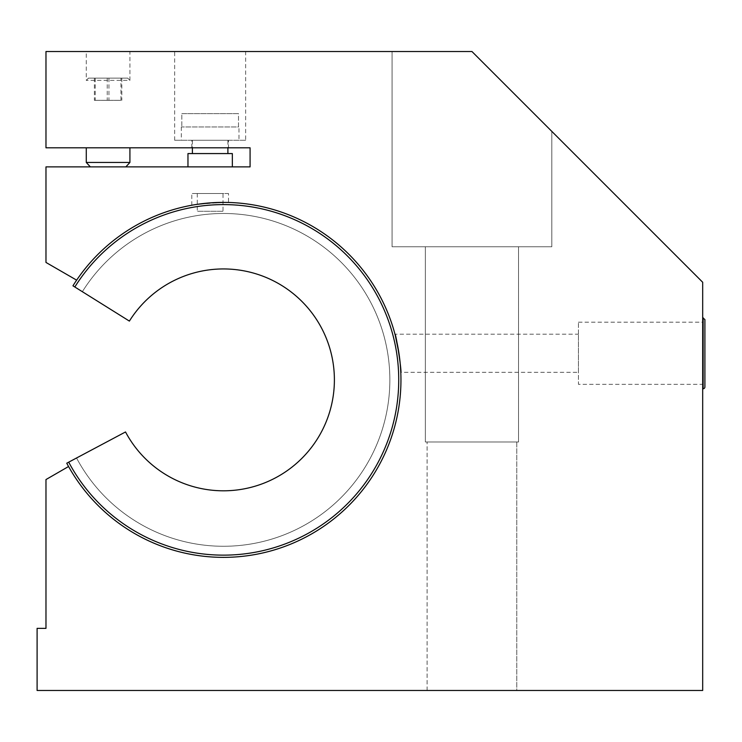 <?xml version="1.0" encoding="UTF-8"?>
<svg xmlns="http://www.w3.org/2000/svg" width="742" height="742" viewBox="0 0 742 742"><rect width="100%" height="100%" fill="white"/><g stroke="black" fill="none" stroke-linecap="round" stroke-linejoin="round"><path stroke-width="0.56" stroke-dasharray="3.71 2.78" d="M238.497 126.956L238.497 113.637L181.809 113.637L181.809 126.956L181.809 113.637L238.497 113.637L238.497 126.956L181.809 126.956L238.497 126.956M181.809 126.956L181.308 126.956L181.809 126.956M181.809 113.637L238.497 113.637L181.809 113.637M228.499 140.266L191.807 140.266L228.499 140.266L228.499 147.806L191.807 147.806L228.499 147.806M227.896 140.266L192.401 140.266L227.896 140.266L227.896 147.806M232.339 166.885L187.967 166.885L232.339 166.885M187.967 153.575L232.339 153.575M228.499 193.514L191.807 193.514L228.499 193.514L228.499 202.455L227.098 202.427L228.499 202.455M223.017 193.514L197.279 193.514L223.017 193.514L223.017 211.257L197.279 211.257L223.017 211.257M238.989 140.266L181.308 140.266L238.989 140.266L238.989 126.956M227.896 153.575L192.401 153.575L227.896 153.575M120.955 78.142L94.373 78.142L120.955 78.142L120.955 100.328L121.818 100.328L94.373 100.328L120.955 100.328M107.238 78.142L107.238 100.328M94.373 78.142L94.373 100.328M95.236 78.142L95.236 100.328M108.953 78.142L108.953 100.328M121.818 78.142L121.818 100.328M129.915 147.806L86.276 147.806L129.915 147.806M129.915 162.452L86.276 162.452M125.843 166.885L90.348 166.885L125.843 166.885M127.698 78.142L88.493 78.142L127.698 78.142L129.915 80.359L86.276 80.359L129.915 80.359L129.915 51.523L86.276 51.523L129.915 51.523M704.9 319.524L704.9 386.972M702.683 317.752L702.683 388.752L702.683 317.752M702.683 384.31L702.683 322.195L702.683 384.31L578.435 384.31L578.435 322.195L578.435 384.31M578.435 372.336L578.435 334.169L578.435 372.336L400.791 372.336L400.105 362.597M399.919 360.76L399.001 353.646M395.347 335.634L394.967 334.169L578.435 334.169M68.561 466.514L45.976 479.555L45.976 628.363L37.1 628.363L37.1 690.477L702.683 690.477L702.683 282.257L471.949 51.523L392.073 51.523L471.949 51.523L551.816 131.39L551.816 246.761L392.073 246.761L551.816 246.761L392.073 246.761L551.816 246.761L551.816 131.39L471.949 51.523L392.073 51.523L471.949 51.523L551.816 131.39L471.949 51.523L45.976 51.523L45.976 147.806L250.082 147.806L250.082 166.885L45.976 166.885L45.976 262.445L76.639 280.151A177.486 177.486 0 0 1 344.622 250.175A177.486 177.486 0 0 1 332.945 519.576A177.486 177.486 0 0 1 68.561 466.514A177.486 177.486 0 0 0 332.945 519.576A177.486 177.486 0 0 0 344.622 250.175A177.486 177.486 0 0 0 76.639 280.151M245.648 140.266L174.658 140.266L245.648 140.266L245.648 51.523L174.658 51.523L245.648 51.523M223.017 202.39L197.279 204.328M193.208 204.987L191.807 205.228L193.208 204.987M516.784 441.991L516.784 690.477L427.104 690.477L516.784 690.477L427.104 690.477L516.784 690.477L516.784 441.991L427.104 441.991L516.784 441.991M518.537 246.761L425.352 246.761L518.537 246.761L518.537 441.991L425.352 441.991L518.537 441.991L425.352 441.991L518.537 441.991L518.537 246.761L425.352 246.761L518.537 246.761M68.709 462.155L125.519 431.955A110.929 110.929 0 0 0 291.754 467.293A110.929 110.929 0 0 0 297.69 297.44A110.929 110.929 0 0 0 129.386 321.091L72.948 285.818A177.486 177.486 0 0 1 342.229 247.976A177.486 177.486 0 0 1 332.731 519.734A177.486 177.486 0 0 1 66.752 463.203L68.709 462.155A175.27 175.27 0 0 0 331.368 517.99A175.27 175.27 0 0 0 340.745 249.627A175.27 175.27 0 0 0 74.821 286.996M76.547 457.99L66.752 463.203L76.547 457.99A166.394 166.394 0 0 0 325.905 510.997A166.394 166.394 0 0 0 334.8 256.222A166.394 166.394 0 0 0 82.353 291.699A166.394 166.394 0 0 1 334.8 256.222A166.394 166.394 0 0 1 325.905 510.997A166.394 166.394 0 0 1 76.547 457.99A166.394 166.394 0 0 0 325.905 510.997A166.394 166.394 0 0 0 334.8 256.222A166.394 166.394 0 0 0 82.353 291.699A166.394 166.394 0 0 1 334.8 256.222A166.394 166.394 0 0 1 325.905 510.997A166.394 166.394 0 0 1 76.547 457.99M72.948 285.818A177.486 177.486 0 0 1 342.229 247.976A177.486 177.486 0 0 1 332.731 519.734A177.486 177.486 0 0 1 66.752 463.203A177.486 177.486 0 0 0 332.731 519.734A177.486 177.486 0 0 0 342.229 247.976A177.486 177.486 0 0 0 72.948 285.818A177.486 177.486 0 0 1 342.229 247.976A177.486 177.486 0 0 1 332.731 519.734A177.486 177.486 0 0 1 66.752 463.203A177.486 177.486 0 0 0 332.731 519.734A177.486 177.486 0 0 0 342.229 247.976A177.486 177.486 0 0 0 72.948 285.818M703.128 388.752L703.128 317.752M181.308 126.956L181.308 140.266M192.401 140.266L192.401 147.806M197.279 193.514L197.279 211.257M88.493 78.142L86.276 80.359L86.276 51.523M578.435 322.195L702.683 322.195M191.807 147.806L191.807 140.266M174.658 140.266L174.658 51.523M191.807 205.228L191.807 193.514M427.104 690.477L427.104 441.991L427.104 690.477M392.073 246.761L392.073 51.523L392.073 246.761M425.352 441.991L425.352 246.761L425.352 441.991"/><path stroke-width="1.11" d="M232.339 166.885L232.339 153.575L187.967 153.575L187.967 166.885M227.896 153.575L227.896 147.806M129.915 147.806L129.915 162.452L125.843 166.885M90.348 166.885L86.276 162.452L129.915 162.452M703.128 317.752L703.128 388.752A1.772 1.772 0 0 0 704.9 386.972L704.9 319.524L702.683 317.752M400.105 362.597L399.919 360.76M399.001 353.646L395.347 335.634M394.967 334.169C395.959 333.019 402.09 373.291 400.791 372.336M45.976 628.363L37.1 628.363L37.1 690.477L702.683 690.477L702.683 282.257L471.949 51.523L45.976 51.523L45.976 147.806L250.082 147.806L250.082 166.885L45.976 166.885L45.976 262.445L76.639 280.151A177.486 177.486 0 0 1 344.622 250.175A177.486 177.486 0 0 1 332.945 519.576A177.486 177.486 0 0 1 68.561 466.514L45.976 479.555L45.976 628.363M197.279 204.328L210.153 202.881L223.017 202.39M76.639 280.151A177.486 177.486 0 0 0 72.948 285.818L129.386 321.091A110.929 110.929 0 0 1 297.69 297.44A110.929 110.929 0 0 1 291.754 467.293A110.929 110.929 0 0 1 125.519 431.955L66.752 463.203A177.486 177.486 0 0 0 68.561 466.514M74.821 286.996A175.27 175.27 0 0 1 340.745 249.627A175.27 175.27 0 0 1 331.368 517.99A175.27 175.27 0 0 1 68.709 462.155M192.401 147.806L192.401 153.575M86.276 162.452L86.276 147.806"/></g></svg>
